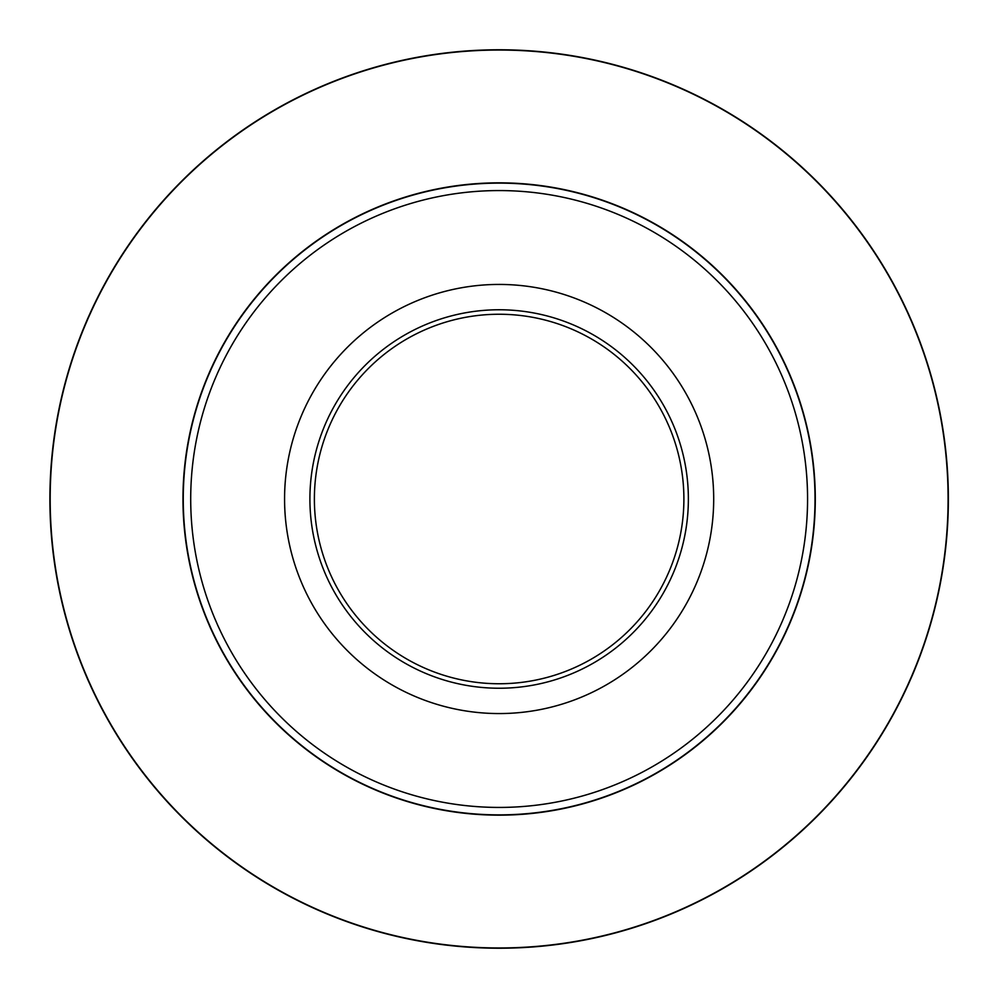 <?xml version="1.0" encoding="UTF-8"?>
<svg xmlns="http://www.w3.org/2000/svg" width="998" height="998" viewBox="0 0 998 998"><rect width="100%" height="100%" fill="white"/><g stroke="black" fill="none" stroke-linecap="round" stroke-linejoin="round"><path stroke-width="1.5" d="M713.695 499A214.558 214.558 0 0 1 391.852 684.815A214.558 214.558 0 0 1 391.852 313.185A214.558 214.558 0 0 1 713.695 499M309.904 499A189.233 189.233 0 0 1 593.748 335.116A189.233 189.233 0 0 1 593.748 662.884A189.233 189.233 0 0 1 309.904 499M683.892 499A184.755 184.755 0 0 0 499.137 314.245A184.755 184.755 0 0 0 314.382 499A184.755 184.755 0 0 0 499.137 683.755A184.755 184.755 0 0 0 683.892 499M815.017 499A315.879 315.879 0 0 1 499.137 814.879A315.879 315.879 0 0 1 183.258 499A315.879 315.879 0 0 1 499.137 183.121A315.879 315.879 0 0 1 815.017 499A315.879 315.879 0 0 1 499.137 814.879A315.879 315.879 0 0 1 183.258 499A315.879 315.879 0 0 1 499.137 183.121A315.879 315.879 0 0 1 815.017 499M49.9 499A449.237 449.237 0 0 1 723.75 109.955A449.237 449.237 0 0 1 723.75 888.045A449.237 449.237 0 0 1 49.9 499A449.237 449.237 0 0 1 723.75 109.955A449.237 449.237 0 0 1 723.75 888.045A449.237 449.237 0 0 1 49.9 499M815.291 499A316.154 316.154 0 0 1 341.054 772.801A316.154 316.154 0 0 1 341.054 225.199A316.154 316.154 0 0 1 815.291 499M948.1 499A448.963 448.963 0 0 0 499.137 50.037A448.963 448.963 0 0 0 50.174 499A448.963 448.963 0 0 0 499.137 947.963A448.963 448.963 0 0 0 948.1 499M190.705 499A308.432 308.432 0 0 0 499.137 807.432A308.432 308.432 0 0 0 807.569 499A308.432 308.432 0 0 0 499.137 190.568A308.432 308.432 0 0 0 190.705 499"/></g></svg>
